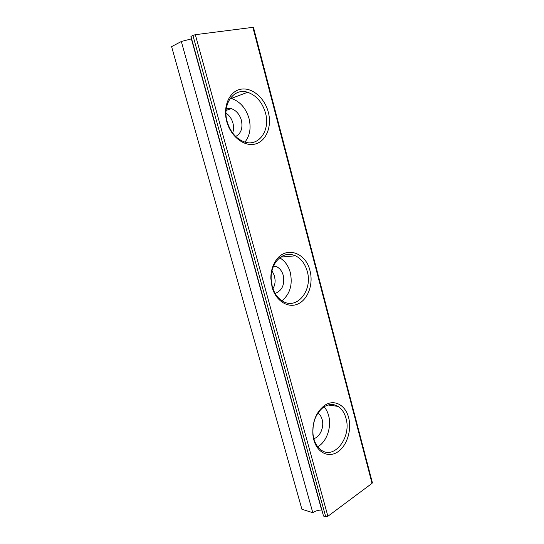 <?xml version="1.0" encoding="UTF-8"?>
<svg xmlns="http://www.w3.org/2000/svg" width="544" height="544" viewBox="0 0 544 544"><rect width="100%" height="100%" fill="white"/><g stroke="black" fill="none" stroke-linecap="round" stroke-linejoin="round"><path stroke-width="0.82" d="M313.834 439.933C317.288 452.805 328.726 458.17 337.851 451.846C347.031 445.713 351.907 429.882 348.622 417.656C345.535 404.947 334.098 398.786 324.591 405.416C316.05 412.046 312.154 421.926 312.909 435.057L313.834 439.933M313.868 438.77C315.309 443.85 317.75 447.603 321.184 450.044C334.404 460.068 351.744 436.859 345.97 418.261C344.481 412.828 341.843 408.87 338.062 406.402C333.486 403.682 328.719 403.879 323.775 407.007C315.901 413.12 312.317 422.219 313.018 434.289L313.868 438.77M317.73 446.74C326.726 441.918 331.86 426.856 328.603 415.514C327.658 412.039 326.162 409.136 324.108 406.79M313.82 438.586C320.049 437.145 324.387 427.067 322.15 419.519C321.341 416.622 319.933 414.46 317.934 413.032M312.943 427.802L313.752 422.838M272.938 288.728C274.387 286.287 275.121 283.526 275.128 280.432L274.523 275.937L272 270.715M275.114 293.413C282.125 290.72 284.838 284.73 283.268 275.427C282.057 271.238 279.834 268.314 276.597 266.662L273.673 265.832M272.245 286.518C274.298 293.542 277.93 298.52 283.125 301.464C297.439 309.903 312.848 289.83 307.251 271.388C305.143 263.915 301.24 258.72 295.542 255.796C287.885 252.634 281.255 254.796 275.638 262.276C272.626 266.88 271.123 272.272 271.13 278.474L272.245 286.518M281.942 300.764C290.04 294.039 292.815 284.6 290.272 272.449C288.354 265.69 284.832 260.807 279.691 257.808M272.048 287.123C275.774 301.029 288.238 308.672 298.18 303.865C308.183 299.248 313.528 283.886 309.992 270.701C305.81 252.192 285.382 245.507 275.74 260.766C272.462 265.764 270.824 271.633 270.83 278.372L272.048 287.123M232.669 133.028C233.764 129.921 233.845 126.582 232.914 123.019C231.662 118.687 229.357 115.382 225.991 113.098M235.695 136.483C241.101 133.436 242.998 128.003 241.373 120.19C239.544 114.206 236.15 110.344 231.2 108.603L226.324 108.446M227.195 121.734C230.33 131.852 235.906 138.523 243.923 141.753C258.454 147.458 270.633 130.472 265.472 112.934C262.29 102.252 256.333 95.356 247.595 92.269C233.866 87.557 221.911 104.176 227.195 121.734M244.929 142.079C249.914 135.789 251.274 127.901 249.002 118.422C245.861 108.045 239.965 101.381 231.322 98.437L230.364 98.192M226.8 121.679C230.846 136.741 244.46 147.036 255.326 144.004C266.268 141.182 272.122 126.405 268.308 112.152C264.649 97.859 251.92 86.979 240.652 89.25C229.33 91.297 222.591 106.658 226.8 121.679M192.909 35.394L190.944 36.428L323.517 516.045L325.706 516.732L192.909 35.394L195.33 34.687L253.436 27.268L372.388 482.732L372.035 483.351L252.851 27.227M195.33 34.687L327.896 516.263L372.035 483.351M181.329 41.5L312.793 512.686L301.906 509.272L171.605 46.628L181.329 41.5L191.604 38.814M327.896 516.263L325.706 516.732M321.837 509.959L321.654 510.082C318.424 510.014 315.466 510.884 312.793 512.686M321.654 510.082L191.366 38.848M231.322 98.437L247.595 92.269M226.093 110.446L231.2 108.603M275.638 262.276L275.74 260.766M280.609 257.115L295.542 255.796M273.21 266.907L276.597 266.662M328.073 404.981L338.062 406.402M313.018 434.289L312.909 435.057M323.775 407.007L324.591 405.416M336.682 406.205L336.512 405.572"/></g></svg>
